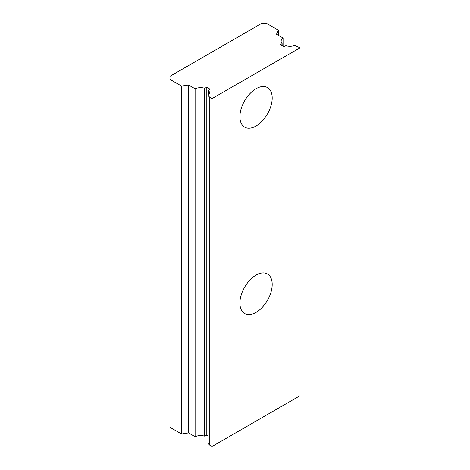 <?xml version="1.0" encoding="UTF-8"?>
<svg xmlns="http://www.w3.org/2000/svg" width="470" height="470" viewBox="0 0 470 470"><rect width="100%" height="100%" fill="white"/><g stroke="black" fill="none" stroke-linecap="round" stroke-linejoin="round"><path stroke-width="0.7" d="M256.05 88.73A22.824 13.178 120 0 0 241.139 108.846A22.824 13.178 120 0 0 244.635 127.135A22.824 13.178 120 0 0 267.465 113.957A22.824 13.178 120 0 0 267.465 87.602A22.824 13.178 120 0 0 256.05 88.73M212.064 98.594L300.036 47.805L294.737 45.484A8.824 5.094 180 0 1 285.872 45.725L283.78 46.653L280.514 44.768L282.118 43.557A8.824 5.094 180 0 1 281.119 41.207A8.824 5.094 180 0 1 283.069 38.011L276.501 34.222L278.381 30.18L266.813 23.5L261.432 23.5L169.964 76.305L169.964 79.412L181.532 86.092L188.535 85.005L195.103 88.801A8.824 5.094 180 0 1 204.709 88.248L206.8 87.32L210.067 89.206L208.463 90.416A8.824 5.094 180 0 1 209.461 92.772A8.824 5.094 180 0 1 208.046 95.533L208.046 443.445L209.79 445.184L209.79 97.278L212.064 98.594L212.064 446.5L300.036 395.711L300.036 47.805M256.05 275.109A22.824 13.178 120 0 0 241.139 295.225A22.824 13.178 120 0 0 244.635 313.514A22.824 13.178 120 0 0 267.465 300.336A22.824 13.178 120 0 0 267.465 273.981A22.824 13.178 120 0 0 256.05 275.109M278.381 35.303L278.381 30.18M283.069 46.242L283.069 38.011M282.118 45.696L282.118 43.557M209.79 445.184L212.064 446.5M208.463 95.122L208.463 90.416M169.964 79.412L169.964 427.318L181.532 433.998L188.535 432.917L195.103 436.706A8.824 5.094 180 0 1 204.709 436.154L206.8 435.226L206.8 87.32M206.8 435.226L208.046 435.948M204.709 436.154L204.709 88.248M195.103 436.706L195.103 88.801M188.535 432.917L188.535 85.005M181.532 433.998L181.532 86.092M209.79 97.278L208.046 95.533"/></g></svg>
